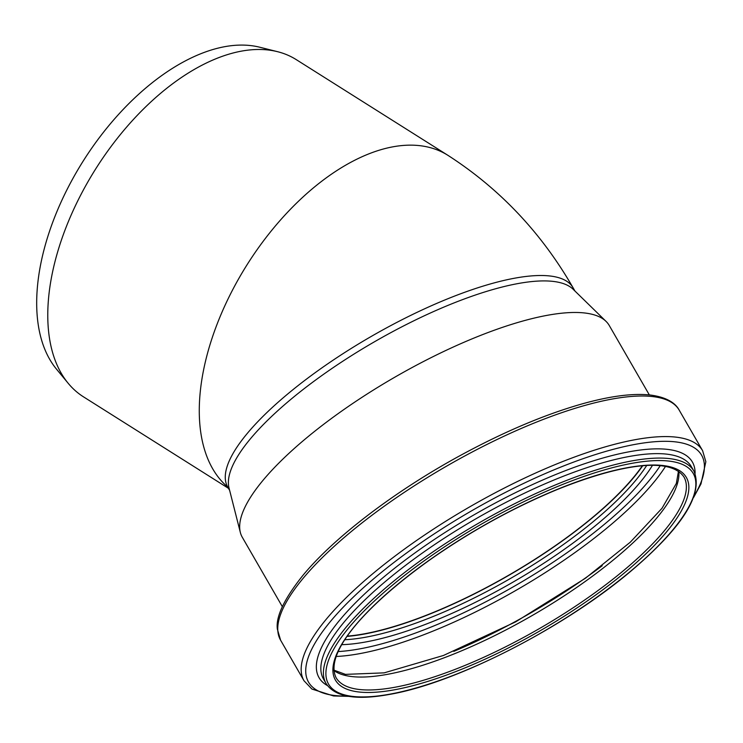 <?xml version="1.0" encoding="UTF-8"?>
<svg xmlns="http://www.w3.org/2000/svg" width="743" height="743" viewBox="0 0 743 743"><rect width="100%" height="100%" fill="white"/><g stroke="black" fill="none" stroke-linecap="round" stroke-linejoin="round"><path stroke-width="1.11" d="M447.788 155.25A199.365 111.32 122.3 0 0 251.636 257.682A199.365 111.32 122.3 0 0 227.748 487.102A199.365 58.716 150 0 1 371.045 336.551A199.365 58.716 150 0 1 573.067 287.755C541.461 232.828 499.705 188.657 447.788 155.25L296.262 59.635A199.365 111.32 122.3 0 0 277.538 51.685A199.365 111.32 122.3 0 0 241.67 51.091A199.365 111.32 122.3 0 0 81.266 193.979A199.365 111.32 122.3 0 0 68.245 383.36A199.365 111.32 122.3 0 0 83.476 396.836L228.454 488.318M68.245 383.36L56.561 369.225A193.542 108.069 -57.7 0 1 69.201 185.369A193.542 108.069 -57.7 0 1 224.934 46.642A193.542 108.069 -57.7 0 1 259.753 47.227L277.538 51.685M282.359 606.697L242.292 537.273A211.848 62.393 -30 0 1 240.342 532.443L229.011 487.928A199.365 58.716 -30 0 1 374.166 341.956A199.365 58.716 -30 0 1 573.178 289.306L606.047 321.385A211.848 62.393 -30 0 1 609.251 325.49L649.326 394.914M240.342 532.443A211.848 62.393 -30 0 1 394.579 377.333A211.848 62.393 -30 0 1 606.047 321.385M642.286 465.88A200.266 58.985 -30 0 1 363.968 633.881A200.266 58.985 -30 0 1 347.325 636.11M642.639 465.842A200.814 59.143 -30 0 1 363.652 634.178A200.814 59.143 -30 0 1 347.12 636.398M326.019 683.449A212.387 62.561 -30 0 1 478.706 523.1A212.387 62.561 -30 0 1 693.925 471.118C703.491 493.77 682.901 526.759 632.163 570.067C565.553 627.073 455.728 683.328 389.044 694.491C355.795 700.538 334.787 696.85 326.019 683.449L323.456 679A212.387 62.561 -30 0 1 476.142 518.66A212.387 62.561 -30 0 1 691.361 466.678L693.925 471.118M389.583 694.213A210.575 62.022 -30 0 1 450.462 542.975A210.575 62.022 -30 0 1 692.467 499.147A210.575 62.022 -30 0 1 389.583 694.213M327.459 685.594A215.563 63.489 -30 0 1 473.96 514.871A215.563 63.489 -30 0 1 695.076 473.43M347.157 696.052A226.94 66.842 -30 0 1 471.619 510.822A226.94 66.842 -30 0 1 694.268 495.72M348.922 696.358L333.579 695.959L311.911 689.058L304.008 680.764A230.116 67.78 -30 0 1 469.437 507.032A230.116 67.78 -30 0 1 702.618 450.713L705.85 461.709L700.983 483.925L693.646 497.401M304.008 680.764L280.594 640.197A230.116 67.78 -30 0 1 446.023 466.465A230.116 67.78 -30 0 1 679.204 410.145L702.618 450.713M646.661 465.555A200.814 59.143 -30 0 1 365.426 637.253A200.814 59.143 -30 0 1 344.854 639.732M652.456 465.387A204.111 60.118 -30 0 1 365.25 642.054A204.111 60.118 -30 0 1 341.808 644.664M660.239 465.703A215.238 63.396 -30 0 1 359.306 648.955A215.238 63.396 -30 0 1 338.195 651.565M665.505 466.4A218.544 64.372 -30 0 1 359.129 653.747A218.544 64.372 -30 0 1 336.161 656.478M602.229 565.711A218.544 64.372 -30 0 1 453.769 651.388M678.805 471.443A200.814 59.143 -30 0 1 578.853 585.958A200.814 59.143 -30 0 1 386.889 674.44A200.814 59.143 -30 0 1 333.867 670.511M394.347 687.359A200.814 59.143 -30 0 1 336.05 677.653C323.985 652.614 366.615 604.672 431.748 558.541C472.223 530.353 514.202 507.293 557.677 489.349C619.569 464.486 669.787 456.499 683.904 476.904A200.814 59.143 -30 0 1 596.434 591.669A200.814 59.143 -30 0 1 394.347 687.359M394.171 689.848A202.616 59.681 -30 0 1 452.747 544.322A202.616 59.681 -30 0 1 685.603 502.157A202.616 59.681 -30 0 1 394.171 689.848M229.633 490.371L226.996 485.913M573.067 287.755L574.971 291.061M280.594 640.197L277.353 629.098C275.699 616.811 284.105 599.034 302.596 575.779C334.248 537.124 396.335 490.027 462.48 454.326C504.831 431.469 544.359 414.761 581.072 404.192C608.926 396.298 631.717 393.205 649.428 394.923C668.672 397.217 676.306 404.536 679.204 410.145M333.83 670.102L345.449 674.375L384.159 672.861L443.478 655.465L515.67 621.863L585.428 578.24L630.296 542.186L662.032 508.258L676.353 483.405L678.47 471.201"/></g></svg>
